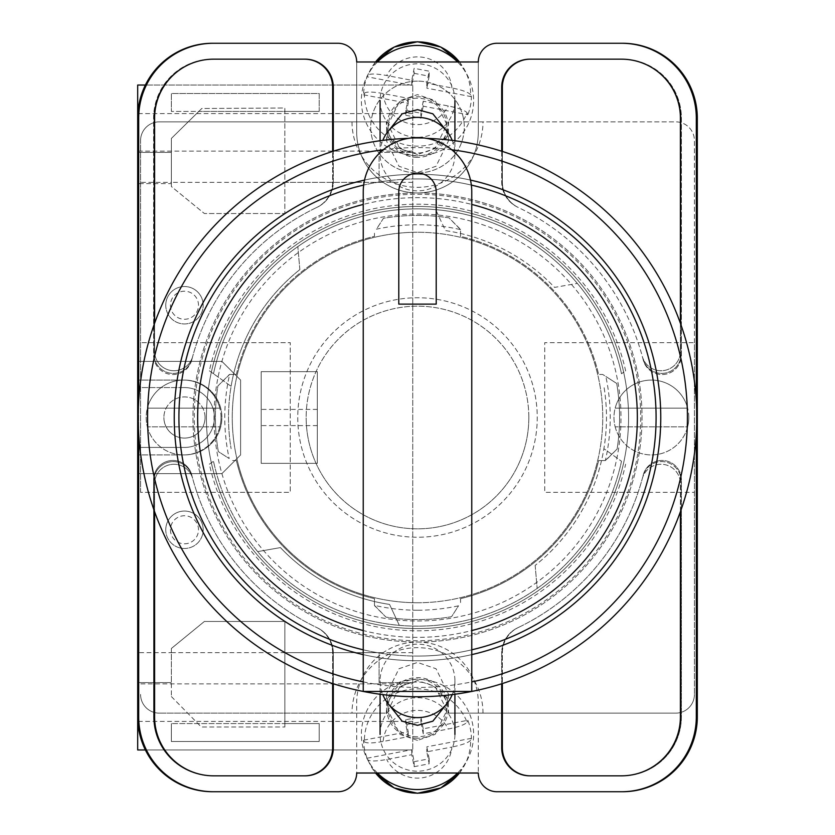 <?xml version="1.0" encoding="UTF-8"?>
<svg xmlns="http://www.w3.org/2000/svg" width="835" height="835" viewBox="0 0 835 835"><rect width="100%" height="100%" fill="white"/><g stroke="black" fill="none" stroke-linecap="round" stroke-linejoin="round"><path stroke-width="0.63" stroke-dasharray="4.17 3.13" d="M640.727 417.5A223.227 223.227 0 0 1 417.5 640.727A223.227 223.227 0 0 1 194.273 417.5A223.227 223.227 0 0 1 417.5 194.273A223.227 223.227 0 0 1 640.727 417.5M206.433 417.5A211.067 211.067 0 0 0 417.5 628.567A211.067 211.067 0 0 0 628.567 417.5A211.067 211.067 0 0 0 417.5 206.433A211.067 211.067 0 0 0 206.433 417.5A211.067 211.067 0 0 0 417.5 628.567A211.067 211.067 0 0 0 628.567 417.5A211.067 211.067 0 0 0 417.5 206.433A211.067 211.067 0 0 0 206.433 417.5M417.5 738.255A30.874 30.31 180 0 1 386.626 707.955A30.874 30.31 180 0 1 417.5 677.644A30.874 30.31 180 0 1 448.374 707.955A30.874 30.31 180 0 1 417.5 738.255M446.84 703.686L448.374 693.895L436.027 668.731L417.5 662.447L398.973 668.731L386.626 693.895L388.16 703.686M417.5 157.356A30.874 30.31 0 0 1 386.626 127.045A30.874 30.31 0 0 1 417.5 96.745A30.874 30.31 0 0 1 448.374 127.045A30.874 30.31 0 0 1 417.5 157.356M388.16 131.314L386.626 141.105L398.973 166.269L417.5 172.553L436.027 166.269L448.374 141.105L446.84 131.314M417.5 81.131A46.781 45.915 180 0 0 370.719 127.045A46.781 45.915 180 0 0 417.5 172.97A46.781 45.915 180 0 0 464.281 127.045A46.781 45.915 180 0 0 417.5 81.131A46.781 45.915 180 0 0 370.719 127.045A46.781 45.915 180 0 0 417.5 172.97A46.781 45.915 180 0 0 464.281 127.045A46.781 45.915 180 0 0 417.5 81.131M209.366 464.197L213.499 461.244A208.635 208.635 0 0 0 621.501 461.244L603.893 448.687A188.992 188.992 0 0 1 535.152 565.399A188.992 188.992 0 0 0 603.893 386.313A188.992 188.992 0 0 1 603.893 448.687L621.501 461.244A208.635 208.635 0 0 1 257.681 551.611L280.424 547.593A188.992 188.992 0 0 0 389.559 604.415L399.318 625.342L389.559 604.415A188.992 188.992 0 0 1 280.424 547.593L257.681 551.611A208.635 208.635 0 0 1 213.499 461.244L209.366 464.197A213.311 213.311 0 0 0 625.634 464.197M417.5 740.374L399.871 734.382L388.129 710.449L399.871 686.506L417.5 680.525L435.129 686.506L446.871 710.449L435.129 734.382L417.5 740.374M417.5 736.783A29.371 28.839 180 0 1 388.129 707.955A29.371 28.839 180 0 1 417.5 679.116A29.371 28.839 180 0 1 446.871 707.955A29.371 28.839 180 0 1 417.5 736.783M417.5 154.475L399.871 148.494L388.129 124.551L399.871 100.618L417.5 94.626L435.129 100.618L446.871 124.551L435.129 148.494L417.5 154.475M417.5 98.217A29.371 28.839 180 0 0 388.129 127.045A29.371 28.839 180 0 0 417.5 155.884A29.371 28.839 180 0 0 446.871 127.045A29.371 28.839 180 0 0 417.5 98.217M209.366 370.803L231.107 386.313A188.992 188.992 0 0 1 299.848 269.601A188.992 188.992 0 0 0 231.107 448.687A188.992 188.992 0 0 1 231.107 386.313L213.499 373.756A208.635 208.635 0 0 1 621.501 373.756L625.634 370.803A213.311 213.311 0 0 0 209.366 370.803L213.499 373.756A208.635 208.635 0 0 1 577.319 283.389L554.576 287.407A188.992 188.992 0 0 0 445.441 230.585L435.682 209.658L445.441 230.585A188.992 188.992 0 0 1 554.576 287.407L577.319 283.389A208.635 208.635 0 0 1 621.501 373.756L625.634 370.803M621.459 791.737A74.847 74.847 0 0 0 696.307 716.889A74.847 74.847 0 0 1 621.459 791.737L622.461 791.737A74.847 74.847 0 0 0 697.308 716.889L697.308 118.111A74.847 74.847 0 0 0 622.461 43.263L621.459 43.263A74.847 74.847 0 0 1 696.307 118.111L696.307 716.889A74.847 74.847 0 0 1 621.459 791.737L497.023 791.737A18.714 18.714 0 0 1 478.309 773.022L356.691 773.022L356.691 702.851A60.809 60.809 0 0 1 417.5 642.042A60.809 60.809 0 0 1 478.309 702.851L478.309 773.022L478.309 702.851A60.809 60.809 0 0 0 417.5 642.042A60.809 60.809 0 0 0 356.691 702.851L356.691 773.022A18.714 18.714 0 0 1 337.977 791.737L213.541 791.737A74.847 74.847 0 0 1 138.694 716.889A74.847 74.847 0 0 0 213.541 791.737A74.847 74.847 0 0 1 138.694 716.889L138.694 118.111A74.847 74.847 0 0 1 213.541 43.263L212.539 43.263A74.847 74.847 0 0 0 137.691 118.111L137.691 716.889A74.847 74.847 0 0 0 212.539 791.737L213.541 791.737M621.459 43.263A74.847 74.847 0 0 1 696.307 118.111L696.307 716.889L696.307 118.111A74.847 74.847 0 0 0 621.459 43.263L497.023 43.263A18.714 18.714 0 0 0 478.309 61.978L478.309 132.149A60.809 60.809 0 0 1 417.5 192.958A60.809 60.809 0 0 1 356.691 132.149L356.691 61.978A18.714 18.714 0 0 0 337.977 43.263L213.541 43.263A74.847 74.847 0 0 0 138.694 118.111A74.847 74.847 0 0 1 213.541 43.263M478.309 61.978L356.691 61.978L356.691 132.149A60.809 60.809 0 0 0 417.5 192.958A60.809 60.809 0 0 0 478.309 132.149L478.309 61.978M680.4 511.719L680.4 483.674A19.382 19.382 0 0 0 642.303 478.591A232.955 232.955 0 0 1 517.7 627.805A28.066 28.066 0 0 0 501.699 653.147L501.699 683.771M333.301 683.771L333.301 653.147A28.066 28.066 0 0 0 317.3 627.805A232.955 232.955 0 0 1 192.697 478.591A19.382 19.382 0 0 0 154.6 483.674L154.6 511.719M501.699 151.229L501.699 181.853A28.066 28.066 0 0 0 517.7 207.195A232.955 232.955 0 0 1 642.303 356.409A19.382 19.382 0 0 0 680.4 351.326L680.4 323.281M154.6 323.281L154.6 351.326A19.382 19.382 0 0 0 192.697 356.409A232.955 232.955 0 0 1 317.3 207.195A28.066 28.066 0 0 0 333.301 181.853L333.301 151.229M138.694 433.668L138.694 401.332M696.307 401.332L696.307 433.668M530.434 59.17L529.766 59.17A28.066 28.066 0 0 0 501.699 87.237L501.699 181.853A28.066 28.066 0 0 0 517.7 207.195A232.955 232.955 0 0 1 518.107 207.383A232.955 232.955 0 0 1 518.284 207.477A28.066 28.066 0 0 1 502.367 182.166L502.367 87.237A28.066 28.066 0 0 1 530.434 59.17L622.461 59.17A58.941 58.941 0 0 1 681.402 118.111L681.402 355.136A19.382 19.382 0 0 1 643.232 359.927A232.955 232.955 0 0 0 642.96 358.862A19.382 19.382 0 0 0 681.109 353.977L681.109 118.111A58.941 58.941 0 0 0 622.159 59.17L621.459 59.17A58.941 58.941 0 0 1 680.4 118.111L680.4 351.326A19.382 19.382 0 0 1 642.303 356.409A232.955 232.955 0 0 1 642.96 358.862A19.382 19.382 0 0 0 681.109 353.977L681.109 118.111A58.941 58.941 0 0 0 622.159 59.17L622.461 59.17A58.941 58.941 0 0 1 681.402 118.111L681.402 355.136A19.382 19.382 0 0 1 643.232 359.927A232.955 232.955 0 0 0 518.284 207.477A28.066 28.066 0 0 1 502.367 182.166L502.367 151.438M299.848 269.601L297.834 246.596L299.848 269.601M535.152 565.399L537.166 588.404L535.152 565.399M212.841 775.83A58.941 58.941 0 0 1 153.891 716.889L153.891 481.023A19.382 19.382 0 0 1 192.04 476.138A232.955 232.955 0 0 1 191.768 475.073A19.382 19.382 0 0 0 153.598 479.864L153.598 716.889A58.941 58.941 0 0 0 212.539 775.83L213.541 775.83A58.941 58.941 0 0 1 154.6 716.889L154.6 483.674A19.382 19.382 0 0 1 192.697 478.591A232.955 232.955 0 0 1 192.04 476.138A19.382 19.382 0 0 0 153.891 481.023L153.891 716.889A58.941 58.941 0 0 0 212.841 775.83M192.04 358.862A19.382 19.382 0 0 1 153.891 353.977L153.891 118.111A58.941 58.941 0 0 1 212.841 59.17L213.541 59.17A58.941 58.941 0 0 0 154.6 118.111L154.6 351.326A19.382 19.382 0 0 0 192.697 356.409A232.955 232.955 0 0 0 192.04 358.862A19.382 19.382 0 0 1 153.891 353.977L153.891 118.111A58.941 58.941 0 0 1 212.841 59.17L305.234 59.17A28.066 28.066 0 0 1 333.301 87.237L333.301 181.853A28.066 28.066 0 0 1 317.3 207.195A232.955 232.955 0 0 0 316.893 207.383A232.955 232.955 0 0 0 316.715 207.477A232.955 232.955 0 0 0 191.768 359.927A232.955 232.955 0 0 1 192.04 358.862M191.768 359.927A19.382 19.382 0 0 1 153.598 355.136L153.598 118.111A58.941 58.941 0 0 1 212.539 59.17A58.941 58.941 0 0 0 153.598 118.111L153.598 355.136A19.382 19.382 0 0 0 191.768 359.927M622.461 775.83L621.459 775.83A58.941 58.941 0 0 0 680.4 716.889L680.4 483.674A19.382 19.382 0 0 0 642.303 478.591A232.955 232.955 0 0 0 642.96 476.138A19.382 19.382 0 0 1 681.109 481.023L681.109 716.889A58.941 58.941 0 0 1 622.159 775.83A58.941 58.941 0 0 0 681.109 716.889L681.109 481.023A19.382 19.382 0 0 0 642.96 476.138A232.955 232.955 0 0 0 643.232 475.073A19.382 19.382 0 0 1 681.402 479.864L681.402 716.889A58.941 58.941 0 0 1 622.461 775.83L529.766 775.83A28.066 28.066 0 0 1 501.699 747.763L501.699 653.147A28.066 28.066 0 0 1 517.7 627.805A232.955 232.955 0 0 0 518.107 627.617A232.955 232.955 0 0 0 518.284 627.523A232.955 232.955 0 0 0 643.232 475.073A19.382 19.382 0 0 1 681.402 479.864L681.402 716.889A58.941 58.941 0 0 1 622.461 775.83M304.566 775.83A28.066 28.066 0 0 0 332.633 747.763L332.633 652.834A28.066 28.066 0 0 0 316.715 627.523A232.955 232.955 0 0 1 191.768 475.073A19.382 19.382 0 0 0 153.598 479.864L153.598 716.889A58.941 58.941 0 0 0 212.539 775.83L305.234 775.83A28.066 28.066 0 0 0 333.301 747.763L333.301 653.147A28.066 28.066 0 0 0 317.3 627.805A232.955 232.955 0 0 1 316.893 627.617A232.955 232.955 0 0 1 316.715 627.523A28.066 28.066 0 0 1 332.633 652.834L332.633 683.562M304.765 59.17A28.066 28.066 0 0 1 332.831 87.237L332.831 182.072A28.066 28.066 0 0 1 316.893 207.383A28.066 28.066 0 0 0 332.831 182.072L332.831 151.375M530.235 59.17A28.066 28.066 0 0 0 502.169 87.237L502.169 182.072A28.066 28.066 0 0 0 518.107 207.383A28.066 28.066 0 0 1 502.169 182.072L502.169 151.375M304.765 775.83A28.066 28.066 0 0 0 332.831 747.763L332.831 652.928A28.066 28.066 0 0 0 316.893 627.617A28.066 28.066 0 0 1 332.831 652.928L332.831 683.625M212.841 43.263A74.847 74.847 0 0 0 137.994 118.111L137.994 716.889A74.847 74.847 0 0 0 212.841 791.737M622.159 43.263A74.847 74.847 0 0 1 697.006 118.111L697.006 716.889A74.847 74.847 0 0 1 622.159 791.737M530.235 775.83A28.066 28.066 0 0 1 502.169 747.763L502.169 652.928A28.066 28.066 0 0 1 518.107 627.617A28.066 28.066 0 0 0 502.169 652.928L502.169 683.625M530.434 775.83A28.066 28.066 0 0 1 502.367 747.763L502.367 652.834A28.066 28.066 0 0 1 518.284 627.523A28.066 28.066 0 0 0 502.367 652.834L502.367 683.562M304.566 59.17A28.066 28.066 0 0 1 332.633 87.237L332.633 182.166A28.066 28.066 0 0 1 316.715 207.477A28.066 28.066 0 0 0 332.633 182.166L332.633 151.438M452.215 694.605A37.418 36.74 0 0 0 454.918 680.88A37.418 36.74 0 0 0 454.24 673.876A37.418 36.74 0 0 0 417.5 644.15A37.418 36.74 0 0 0 380.082 680.88A37.418 36.74 0 0 0 380.76 687.894A37.418 36.74 0 0 0 382.785 694.605M459.427 773.022A53.127 52.156 0 0 0 464.938 764.474A53.127 52.156 0 0 0 470.616 740.217L471.42 738.328A53.92 52.939 0 0 0 470.439 729.153A53.92 52.939 0 0 0 467.851 720.292L423.23 728.809L423.23 733.808L448.301 729.028C458.895 726.847 465.147 724.571 467.047 722.181A53.127 52.156 0 0 0 407.365 689.804A53.127 52.156 0 0 0 364.384 741.772L363.58 740.186A53.92 52.939 0 0 0 364.561 749.36A53.92 52.939 0 0 0 367.149 758.222L367.953 759.808A53.127 52.156 0 0 0 370.062 764.474A53.127 52.156 0 0 0 375.573 773.022M377.42 773.022A56.133 55.1 180 0 1 367.369 759.234A56.133 55.1 180 0 1 362.4 744.956A56.133 55.1 180 0 1 406.791 680.348A56.133 55.1 180 0 1 472.6 723.924A56.133 55.1 180 0 1 467.631 759.234A56.133 55.1 180 0 1 457.58 773.022M467.047 722.181L467.851 720.292M380.76 741.449A37.418 36.74 180 0 1 380.082 734.435A37.418 36.74 180 0 1 413.909 697.872A37.418 36.74 180 0 1 454.24 727.431A37.418 36.74 180 0 1 454.918 734.435A37.418 36.74 180 0 1 421.09 771.008A37.418 36.74 180 0 1 380.76 741.449M423.23 733.808L420.861 721.837L405.831 724.707L408.2 736.679L383.129 741.459A34.485 33.849 180 0 1 410.924 711.023A34.485 33.849 180 0 1 448.301 729.028M364.384 741.772C366.283 743.432 372.535 743.327 383.129 741.459M367.149 758.222L411.77 749.705L414.139 761.677L414.139 766.676L411.77 754.704L386.699 759.485C376.115 761.363 369.863 761.468 367.953 759.808M414.139 766.676L429.169 763.806L426.8 751.834L451.871 747.054A34.485 33.849 180 0 1 424.076 777.489A34.485 33.849 180 0 1 386.699 759.485M470.616 740.217C468.706 742.607 462.465 744.883 451.871 747.054M423.23 728.809L420.861 716.837L420.861 721.837M363.58 740.186L408.2 731.679L405.831 719.707L420.861 716.837M405.831 719.707L405.831 724.707M408.2 731.679L408.2 736.679M411.77 749.705L411.77 754.704M414.139 761.677L429.169 758.806L429.169 763.806M429.169 758.806L426.8 746.834L426.8 751.834M471.42 738.328L426.8 746.834M452.215 140.395A37.418 36.74 0 0 1 454.918 154.12A37.418 36.74 0 0 1 454.24 161.124A37.418 36.74 0 0 1 417.5 190.85A37.418 36.74 0 0 1 380.082 154.12A37.418 36.74 0 0 1 380.76 147.106A37.418 36.74 0 0 1 382.785 140.395M467.047 112.819L467.851 114.708L423.23 106.191L423.23 101.192L448.301 105.972C458.895 108.153 465.147 110.429 467.047 112.819A53.127 52.156 0 0 1 407.365 145.196A53.127 52.156 0 0 1 364.384 93.228L363.58 94.814A53.92 52.939 0 0 1 364.561 85.64A53.92 52.939 0 0 1 367.149 76.778L367.953 75.192A53.127 52.156 0 0 1 370.062 70.526A53.127 52.156 0 0 1 375.573 61.978M377.42 61.978A56.133 55.1 180 0 0 367.369 75.766A56.133 55.1 180 0 0 362.4 90.044A56.133 55.1 180 0 0 406.791 154.652A56.133 55.1 180 0 0 472.6 111.076A56.133 55.1 180 0 0 467.631 75.766A56.133 55.1 180 0 0 457.58 61.978M459.427 61.978A53.127 52.156 0 0 1 464.938 70.526A53.127 52.156 0 0 1 470.616 94.783L471.42 96.672A53.92 52.939 0 0 1 470.439 105.847A53.92 52.939 0 0 1 467.851 114.708M454.24 107.569A37.418 36.74 180 0 0 454.918 100.565A37.418 36.74 180 0 0 421.09 63.992A37.418 36.74 180 0 0 380.76 93.551A37.418 36.74 180 0 0 380.082 100.565A37.418 36.74 180 0 0 413.909 137.128A37.418 36.74 180 0 0 454.24 107.569M364.384 93.228C366.283 91.568 372.535 91.673 383.129 93.541L408.2 98.321L405.831 110.293L420.861 113.163L423.23 101.192M411.77 80.296L411.77 85.295L414.139 73.323L414.139 68.324L411.77 80.296L386.699 75.515C376.115 73.637 369.863 73.532 367.953 75.192M470.616 94.783C468.706 92.393 462.465 90.117 451.871 87.946L426.8 83.166L429.169 71.194L414.139 68.324M423.23 106.191L420.861 118.163L420.861 113.163M363.58 94.814L408.2 103.321L405.831 115.293L405.831 110.293M405.831 115.293L420.861 118.163M408.2 103.321L408.2 98.321M411.77 85.295L367.149 76.778M414.139 73.323L429.169 76.194L429.169 71.194M429.169 76.194L426.8 88.166L426.8 83.166M471.42 96.672L426.8 88.166M203.187 305.234A18.714 18.714 0 0 0 184.472 286.52A18.714 18.714 0 0 0 165.758 305.234A18.714 18.714 0 0 0 184.472 323.938A18.714 18.714 0 0 0 203.187 305.234A18.714 18.714 0 0 0 184.472 286.52A18.714 18.714 0 0 0 165.758 305.234A18.714 18.714 0 0 0 184.472 323.938A18.714 18.714 0 0 0 203.187 305.234A18.714 18.714 0 0 1 184.472 323.938A18.714 18.714 0 0 1 165.758 305.234A18.714 18.714 0 0 1 184.472 286.52A18.714 18.714 0 0 1 203.187 305.234A18.714 18.714 0 0 0 184.472 286.52A18.714 18.714 0 0 0 165.758 305.234A18.714 18.714 0 0 0 184.472 323.938A18.714 18.714 0 0 0 203.187 305.234A18.714 18.714 0 0 0 184.472 286.52A18.714 18.714 0 0 0 165.758 305.234M203.187 529.766A18.714 18.714 0 0 0 184.472 511.062A18.714 18.714 0 0 0 165.758 529.766A18.714 18.714 0 0 0 184.472 548.48A18.714 18.714 0 0 0 203.187 529.766A18.714 18.714 0 0 0 184.472 511.062A18.714 18.714 0 0 0 165.758 529.766A18.714 18.714 0 0 0 184.472 548.48A18.714 18.714 0 0 0 203.187 529.766A18.714 18.714 0 0 1 184.472 548.48A18.714 18.714 0 0 1 165.758 529.766A18.714 18.714 0 0 1 184.472 511.062A18.714 18.714 0 0 1 203.187 529.766A18.714 18.714 0 0 0 184.472 511.062A18.714 18.714 0 0 0 165.758 529.766A18.714 18.714 0 0 0 184.472 548.48A18.714 18.714 0 0 0 203.187 529.766A18.714 18.714 0 0 0 184.472 511.062A18.714 18.714 0 0 0 165.758 529.766M412.751 652.667L412.751 85.034L412.751 749.966L412.751 652.667L284.85 652.667L284.85 621.459L204.387 621.459L171.373 648.471L171.373 652.667L137.691 652.667L137.691 380.082L184.472 380.082A37.418 37.418 0 0 1 221.891 417.5A37.418 37.418 0 0 1 184.472 454.918A37.418 37.418 0 0 0 221.891 417.5A37.418 37.418 0 0 0 184.472 380.082L137.691 380.082L137.691 85.034L412.751 85.034L145.405 85.034M205.055 417.5A20.583 20.583 0 0 0 184.472 396.917A20.583 20.583 0 0 0 163.89 417.5A20.583 20.583 0 0 1 184.472 396.917A20.583 20.583 0 0 1 205.055 417.5A20.583 20.583 0 0 1 184.472 438.083A20.583 20.583 0 0 1 163.89 417.5A20.583 20.583 0 0 0 184.472 438.083A20.583 20.583 0 0 0 205.055 417.5M317.321 371.658L261.188 371.658L261.188 463.341L261.188 371.658L317.321 371.658L317.321 463.341L261.188 463.341L261.188 371.658L317.321 371.658L317.321 463.341L261.188 463.341L261.188 371.658L317.321 371.658L317.321 463.341L261.188 463.341L317.321 463.341L317.321 371.658M379.069 182.333L379.069 152.398L412.751 152.398L379.069 152.398L379.069 182.333L171.373 182.333L171.373 186.518L204.387 213.53L171.373 186.518L171.373 138.422L201.778 108.498L284.829 107.997L284.829 213.53L204.387 213.53L284.829 213.53L284.829 111.431L319.2 111.431L171.373 111.431L198.803 111.431L201.778 108.498L284.829 107.997L284.829 111.431L198.803 111.431L171.373 138.422L171.373 182.333L137.691 182.333M412.751 182.333L284.829 182.333M221.891 473.633L137.691 473.633L221.891 473.633L240.605 454.918L240.605 380.082L221.891 361.367L137.691 361.367L221.891 361.367L240.605 380.082L240.605 454.918L221.891 473.633M319.2 111.431L319.2 93.489L171.373 93.489L171.373 111.431L171.373 93.489L319.2 93.489L319.2 111.431M284.85 652.667L284.85 726.993L284.85 723.569L319.2 723.569L319.2 741.511L171.373 741.511L171.373 723.569L171.373 741.511L319.2 741.511L319.2 723.569L171.373 723.569L284.85 723.569L284.85 621.459L204.387 621.459L171.373 648.471L171.373 696.557L171.373 652.667L171.373 682.602L171.373 652.667L379.069 652.667L379.069 682.602L412.751 682.602L379.069 682.602L379.069 652.667M171.373 696.557L201.277 726.993L284.85 726.993L201.277 726.993L171.373 696.557M145.405 749.966L412.751 749.966L137.691 749.966L137.691 652.667M412.751 151.125L137.691 151.125L137.691 683.875L412.751 683.875M171.373 182.333L171.373 183.606L137.691 183.606L171.373 183.606L171.373 152.398L171.373 182.333M184.472 387.565L137.691 387.565L184.472 387.565A29.935 29.935 0 0 1 214.407 417.5A29.935 29.935 0 0 1 184.472 447.435L137.691 447.435L184.472 447.435A29.935 29.935 0 0 0 214.407 417.5A29.935 29.935 0 0 0 184.472 387.565M137.691 682.602L171.373 682.602L137.691 682.602M412.751 721.388L137.827 721.388M137.691 152.398L171.373 152.398L137.691 152.398M412.751 113.612L137.827 113.612M184.472 454.918L137.691 454.918L184.472 454.918M470.47 180.089A243.246 243.246 0 0 0 174.254 417.5A243.246 243.246 0 0 0 417.5 660.746A243.246 243.246 0 0 0 660.746 417.5A243.246 243.246 0 0 0 417.5 174.254A243.246 243.246 0 0 0 174.254 417.5A243.246 243.246 0 0 0 417.5 660.746A243.246 243.246 0 0 0 660.746 417.5A243.246 243.246 0 0 0 417.5 174.254A243.246 243.246 0 0 0 174.254 417.5A243.246 243.246 0 0 0 417.5 660.746A243.246 243.246 0 0 0 660.746 417.5A243.246 243.246 0 0 0 364.53 180.089M417.5 610.228A192.728 192.728 0 0 1 374.466 605.365L385.979 617.117A202.08 202.08 0 0 0 451.558 616.7L458.54 605.813A192.728 192.728 0 0 1 417.5 610.228M460.534 229.635L449.021 217.883A202.08 202.08 0 0 0 383.442 218.3L376.46 229.187A192.728 192.728 0 0 1 460.534 229.635L460.534 236.357A186.184 186.184 0 0 1 598.643 374.466L602.703 374.466L605.813 376.46A192.728 192.728 0 0 1 605.365 460.534L598.643 460.534A186.184 186.184 0 0 1 460.534 598.643L460.534 602.703L460.534 598.643A186.184 186.184 0 0 0 598.643 460.534L605.594 460.534L617.117 449.021A202.08 202.08 0 0 0 616.7 383.442L602.703 374.466L598.643 374.466A186.184 186.184 0 0 0 460.534 236.357L460.534 229.406L449.021 217.883A202.08 202.08 0 0 0 383.442 218.3L376.46 229.187M417.5 138.234A279.266 279.266 0 0 0 408.221 138.38A279.266 279.266 0 0 1 417.5 138.234A279.266 279.266 0 0 0 138.234 417.5A279.266 279.266 0 0 0 417.5 696.766A279.266 279.266 0 0 0 696.766 417.5A279.266 279.266 0 0 0 417.5 138.234A279.266 279.266 0 0 1 696.766 417.5A279.266 279.266 0 0 1 417.5 696.766A279.266 279.266 0 0 0 696.766 417.5A279.266 279.266 0 0 0 417.5 138.234A279.266 279.266 0 0 0 138.234 417.5A279.266 279.266 0 0 0 417.5 696.766A279.266 279.266 0 0 1 138.234 417.5A279.266 279.266 0 0 1 426.779 138.38M417.5 642.042A224.542 224.542 0 0 0 642.042 417.5A224.542 224.542 0 0 0 417.5 192.958A224.542 224.542 0 0 0 192.958 417.5A224.542 224.542 0 0 0 417.5 642.042A224.542 224.542 0 0 0 642.042 417.5A224.542 224.542 0 0 0 417.5 192.958A224.542 224.542 0 0 0 192.958 417.5A224.542 224.542 0 0 0 417.5 642.042M417.5 620.99A203.489 203.489 0 0 0 620.99 417.5A203.489 203.489 0 0 0 417.5 214.01A203.489 203.489 0 0 0 214.01 417.5A203.489 203.489 0 0 0 417.5 620.99A203.489 203.489 0 0 0 620.99 417.5A203.489 203.489 0 0 0 417.5 214.01A203.489 203.489 0 0 0 214.01 417.5A203.489 203.489 0 0 0 417.5 620.99M417.5 602.745A185.245 185.245 0 0 0 602.745 417.5A185.245 185.245 0 0 0 417.5 232.255A185.245 185.245 0 0 1 602.745 417.5A185.245 185.245 0 0 1 417.5 602.745A185.245 185.245 0 0 1 232.255 417.5A185.245 185.245 0 0 1 417.5 232.255A185.245 185.245 0 0 0 232.255 417.5A185.245 185.245 0 0 0 417.5 602.745M236.357 374.466A186.184 186.184 0 0 1 374.466 236.357L374.466 232.297L374.466 236.357A186.184 186.184 0 0 0 236.357 374.466L229.406 374.466L217.883 385.979A202.08 202.08 0 0 0 218.3 451.558L229.187 458.54A192.728 192.728 0 0 1 229.635 374.466L236.357 374.466M374.466 605.365L374.466 598.643A186.184 186.184 0 0 1 236.357 460.534L232.297 460.534L236.357 460.534A186.184 186.184 0 0 0 374.466 598.643L374.466 605.594L385.979 617.117A202.08 202.08 0 0 0 451.558 616.7L458.54 605.813M229.635 374.466L217.883 385.979A202.08 202.08 0 0 0 218.3 451.558L229.187 458.54M605.365 460.534L617.117 449.021A202.08 202.08 0 0 0 616.7 383.442L605.813 376.46M363.235 654.619A243.246 243.246 0 0 0 471.765 654.619M363.235 204.439L363.235 191.852A54.265 54.265 0 0 1 417.5 137.587A54.265 54.265 0 0 1 471.765 191.852L471.765 204.439A219.866 219.866 0 0 0 363.235 204.439L363.235 630.561A219.866 219.866 0 0 0 471.765 630.561L471.765 691.453L363.235 691.453L363.235 630.561M471.765 649.818A238.57 238.57 0 0 1 417.5 656.07A238.57 238.57 0 0 0 656.07 417.5A238.57 238.57 0 0 0 417.5 178.93A238.57 238.57 0 0 1 471.337 185.078M417.5 178.93A238.57 238.57 0 0 0 363.663 185.078A238.57 238.57 0 0 1 417.5 178.93A238.57 238.57 0 0 0 178.93 417.5A238.57 238.57 0 0 0 417.5 656.07A238.57 238.57 0 0 1 363.235 649.818A238.57 238.57 0 0 0 417.5 656.07M471.765 204.439L471.765 630.561M436.214 191.852L436.214 304.117L398.786 304.117L398.786 191.852A18.714 18.714 0 0 1 417.5 173.137A18.714 18.714 0 0 1 436.214 191.852M688.823 417.5A37.418 37.418 0 0 1 687.633 426.852L615.165 426.852A37.418 37.418 0 0 1 651.394 380.082A37.418 37.418 0 0 1 688.823 417.5A37.418 37.418 0 0 1 651.394 454.918A37.418 37.418 0 0 1 615.165 408.148L687.633 408.148A37.418 37.418 0 0 0 615.165 408.148L687.633 408.148A37.418 37.418 0 0 1 688.823 417.5M615.165 426.852A37.418 37.418 0 0 0 687.633 426.852L615.165 426.852M221.024 417.5A37.418 37.418 0 0 1 219.835 426.852L147.367 426.852A37.418 37.418 0 0 1 183.606 380.082A37.418 37.418 0 0 1 221.024 417.5A37.418 37.418 0 0 1 183.606 454.918A37.418 37.418 0 0 1 147.367 408.148L219.835 408.148A37.418 37.418 0 0 0 147.367 408.148L219.835 408.148A37.418 37.418 0 0 1 221.024 417.5M147.367 426.852A37.418 37.418 0 0 0 219.835 426.852L147.367 426.852M528.837 417.5A111.337 111.337 0 0 0 417.5 306.163A111.337 111.337 0 0 0 306.163 417.5A111.337 111.337 0 0 1 417.5 306.163A111.337 111.337 0 0 1 528.837 417.5A111.337 111.337 0 0 1 417.5 528.837A111.337 111.337 0 0 1 306.163 417.5A111.337 111.337 0 0 0 417.5 528.837A111.337 111.337 0 0 0 528.837 417.5M297.751 417.5A119.749 119.749 0 0 0 417.5 537.249A119.749 119.749 0 0 0 537.249 417.5A119.749 119.749 0 0 0 417.5 297.751A119.749 119.749 0 0 0 297.751 417.5A119.749 119.749 0 0 0 417.5 537.249A119.749 119.749 0 0 0 537.249 417.5A119.749 119.749 0 0 0 417.5 297.751A119.749 119.749 0 0 0 297.751 417.5M694.428 342.653L694.428 140.572A18.714 18.714 0 0 0 675.724 121.858L448.614 121.858L675.724 121.858A18.714 18.714 0 0 1 694.428 140.572L694.428 694.428L694.428 342.653L544.744 342.653L544.744 492.347L694.428 492.347L544.744 492.347L544.744 342.653L694.428 342.653M694.428 694.428A18.714 18.714 0 0 1 675.724 713.142A18.714 18.714 0 0 0 694.428 694.428M448.614 713.142L675.724 713.142L448.614 713.142A31.114 31.114 0 0 0 417.5 682.028A31.114 31.114 0 0 0 386.386 713.142L159.276 713.142L386.386 713.142M159.276 713.142A18.714 18.714 0 0 1 140.572 694.428A18.714 18.714 0 0 0 159.276 713.142M140.572 492.347L140.572 140.572L140.572 342.653L290.256 342.653L290.256 492.347L140.572 492.347L140.572 342.653L290.256 342.653L290.256 492.347L140.572 492.347M140.572 140.572A18.714 18.714 0 0 1 159.276 121.858A18.714 18.714 0 0 0 140.572 140.572M386.386 121.858L159.276 121.858L386.386 121.858A31.114 31.114 0 0 0 417.5 152.972A31.114 31.114 0 0 0 448.614 121.858M352.005 121.858A65.495 65.495 0 0 0 417.5 187.343A65.495 65.495 0 0 0 482.995 121.858M482.995 713.142A65.495 65.495 0 0 0 417.5 647.657A65.495 65.495 0 0 0 352.005 713.142M213.499 373.756A208.635 208.635 0 0 1 621.501 373.756M621.501 461.244A208.635 208.635 0 0 1 213.499 461.244M383.129 93.541A34.485 33.849 180 0 0 410.924 123.977A34.485 33.849 180 0 0 448.301 105.972M451.871 87.946A34.485 33.849 180 0 0 424.076 57.511A34.485 33.849 180 0 0 386.699 75.515M170.434 529.766A14.038 14.038 0 0 0 184.472 543.804A14.038 14.038 0 0 0 198.5 529.766A14.038 14.038 0 0 0 184.472 515.738A14.038 14.038 0 0 0 170.434 529.766M170.434 305.234A14.038 14.038 0 0 0 184.472 319.262A14.038 14.038 0 0 0 198.5 305.234A14.038 14.038 0 0 0 184.472 291.196A14.038 14.038 0 0 0 170.434 305.234M317.321 425.599L261.188 425.599M317.321 409.4L261.188 409.4M363.235 681.903A269.914 269.914 0 0 0 471.765 681.903M451.766 149.768A269.914 269.914 0 0 0 383.234 149.768M386.626 693.895L386.626 707.955M386.626 141.105L386.626 127.045M388.129 707.955L388.129 710.449M388.129 127.045L388.129 124.551M446.871 127.045L446.871 124.551M446.871 707.955L446.871 710.449M448.374 141.105L448.374 127.045M448.374 693.895L448.374 707.955M380.082 680.88L380.082 694.25M454.918 680.88L454.918 694.25M459.448 773.022L467.631 759.234M375.552 773.022L367.369 759.234M375.552 61.978L367.369 75.766M459.448 61.978L467.631 75.766M454.918 154.12L454.918 140.75M380.082 154.12L380.082 140.75"/><path stroke-width="1.25" d="M388.16 703.686L402.157 721.189L417.5 725.344L432.843 721.189L446.84 703.686M446.84 131.314L432.843 113.811L417.5 109.656L402.157 113.811L388.16 131.314M696.307 433.668L696.307 716.889A74.847 74.847 0 0 1 621.459 791.737L497.023 791.737A18.714 18.714 0 0 1 478.309 773.022L356.691 773.022A18.714 18.714 0 0 1 337.977 791.737L213.541 791.737A74.847 74.847 0 0 1 138.694 716.889L138.694 433.668M138.694 401.332L138.694 118.111A74.847 74.847 0 0 1 213.541 43.263L337.977 43.263A18.714 18.714 0 0 1 356.691 61.978L478.309 61.978A18.714 18.714 0 0 1 497.023 43.263L621.459 43.263A74.847 74.847 0 0 1 696.307 118.111L696.307 401.332M680.4 511.719L680.4 716.889A58.941 58.941 0 0 1 621.459 775.83L529.766 775.83A28.066 28.066 0 0 1 501.699 747.763L501.699 683.771M333.301 683.771L333.301 747.763A28.066 28.066 0 0 1 305.234 775.83L213.541 775.83A58.941 58.941 0 0 1 154.6 716.889L154.6 511.719M680.4 323.281L680.4 118.111A58.941 58.941 0 0 0 621.459 59.17L529.766 59.17A28.066 28.066 0 0 0 501.699 87.237L501.699 151.229M333.301 151.229L333.301 87.237A28.066 28.066 0 0 0 305.234 59.17L213.541 59.17A58.941 58.941 0 0 0 154.6 118.111L154.6 323.281M213.541 43.263L212.539 43.263A74.847 74.847 0 0 0 137.691 118.111L137.691 716.889A74.847 74.847 0 0 0 212.539 791.737L213.541 791.737M621.459 791.737L622.461 791.737A74.847 74.847 0 0 0 697.308 716.889L697.308 118.111A74.847 74.847 0 0 0 622.461 43.263L621.459 43.263M622.159 43.263A74.847 74.847 0 0 1 697.006 118.111L697.006 716.889A74.847 74.847 0 0 1 622.159 791.737M212.841 791.737A74.847 74.847 0 0 1 137.994 716.889L137.994 118.111A74.847 74.847 0 0 1 212.841 43.263M304.765 59.17A28.066 28.066 0 0 1 332.831 87.237L332.831 151.375M502.169 151.375L502.169 87.237A28.066 28.066 0 0 1 530.235 59.17M332.831 683.625L332.831 747.763A28.066 28.066 0 0 1 304.765 775.83M502.169 683.625L502.169 747.763A28.066 28.066 0 0 0 530.235 775.83M332.633 683.562L332.633 747.763A28.066 28.066 0 0 1 304.566 775.83M530.434 775.83A28.066 28.066 0 0 1 502.367 747.763L502.367 683.562M304.566 59.17A28.066 28.066 0 0 1 332.633 87.237L332.633 151.438M502.367 151.438L502.367 87.237A28.066 28.066 0 0 1 530.434 59.17M382.785 694.605A37.418 36.74 0 0 0 417.5 717.62A37.418 36.74 0 0 0 452.215 694.605M457.58 773.022A56.133 55.1 180 0 1 377.42 773.022M382.785 140.395A37.418 36.74 0 0 1 417.5 117.38A37.418 36.74 0 0 1 452.215 140.395M457.58 61.978A56.133 55.1 180 0 0 377.42 61.978M137.691 683.875L137.691 749.966L145.405 749.966M145.405 85.034L137.691 85.034L137.691 151.125M426.779 138.38A279.266 279.266 0 0 1 696.734 422.134A279.266 279.266 0 0 1 417.5 696.766A279.266 279.266 0 0 1 138.266 422.134A279.266 279.266 0 0 1 408.221 138.38A279.266 279.266 0 0 0 138.266 422.134A279.266 279.266 0 0 0 417.5 696.766M364.53 180.089A243.246 243.246 0 0 0 363.235 654.619M471.765 654.619A243.246 243.246 0 0 0 470.47 180.089M363.235 191.852A54.265 54.265 0 0 1 417.5 137.587A54.265 54.265 0 0 1 471.765 191.852L471.765 691.453L363.235 691.453L363.235 191.852M471.337 185.078A238.57 238.57 0 0 1 471.765 649.818M436.214 191.852A18.714 18.714 0 0 0 417.5 173.137A18.714 18.714 0 0 0 398.786 191.852L398.786 304.117L436.214 304.117L436.214 191.852M363.235 649.818A238.57 238.57 0 0 1 363.663 185.078A238.57 238.57 0 0 0 363.235 649.818M375.573 773.022A53.127 52.156 0 0 0 459.427 773.022M375.573 61.978A53.127 52.156 0 0 1 459.427 61.978M471.765 681.903A269.914 269.914 0 0 0 451.766 149.768M383.234 149.768A269.914 269.914 0 0 0 363.235 681.903M471.765 630.561A219.866 219.866 0 0 0 471.765 204.439M363.235 204.439A219.866 219.866 0 0 0 363.235 630.561M380.082 694.25L380.082 734.435M454.918 694.25L454.918 734.435M375.552 773.022L394.172 787.927L417.5 793.25L440.828 787.927L459.448 773.022M454.918 140.75L454.918 100.565M380.082 140.75L380.082 100.565M375.552 61.978L394.172 47.073L417.5 41.75L440.828 47.073L459.448 61.978"/></g></svg>
